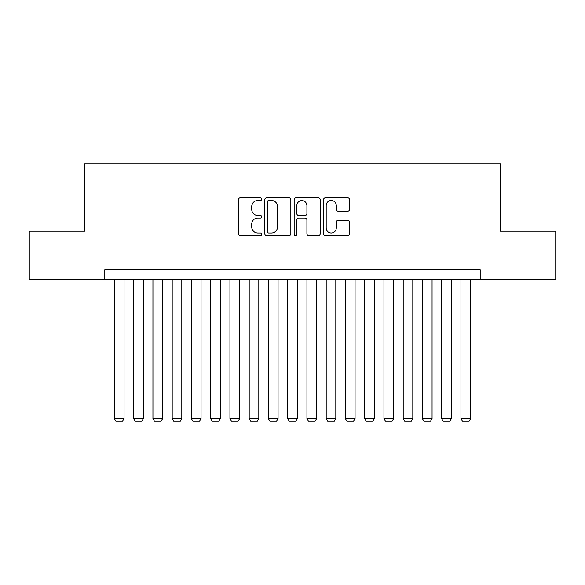 <?xml version="1.0" encoding="UTF-8"?>
<svg xmlns="http://www.w3.org/2000/svg" width="585" height="585" viewBox="0 0 585 585"><rect width="100%" height="100%" fill="white"/><g stroke="black" fill="none" stroke-linecap="round" stroke-linejoin="round"><path stroke-width="0.88" d="M261.7 199.178A1.324 1.324 0 0 0 260.376 197.854L240.303 197.854A1.887 1.887 0 0 0 238.409 199.741L238.409 233.759A1.887 1.887 0 0 0 240.303 235.645L260.376 235.645A1.324 1.324 0 0 0 261.7 234.322A1.324 1.324 0 0 0 260.376 232.998L257.78 232.998A6.047 6.047 0 0 1 251.733 226.951L251.733 224.121A6.047 6.047 0 0 1 257.78 218.073L260.376 218.073A1.324 1.324 0 0 0 261.7 216.75A1.324 1.324 0 0 0 260.376 215.426L257.78 215.426A6.047 6.047 0 0 1 251.733 209.379L251.733 206.549A6.047 6.047 0 0 1 257.78 200.501L260.376 200.501A1.324 1.324 0 0 0 261.7 199.178M347.724 211.178A1.887 1.887 0 0 0 349.611 209.284L349.611 199.741A1.887 1.887 0 0 0 347.724 197.854L325.428 197.854A1.887 1.887 0 0 0 323.534 199.741L323.534 233.759A1.887 1.887 0 0 0 325.428 235.645L347.724 235.645A1.887 1.887 0 0 0 349.611 233.759L349.611 222.227A1.887 1.887 0 0 0 347.724 220.34L338.181 220.34A1.887 1.887 0 0 0 336.287 222.227L336.287 227.945A5.053 5.053 0 0 1 331.234 232.998A5.053 5.053 0 0 1 326.181 227.945L326.181 205.554A5.053 5.053 0 0 1 331.234 200.501A5.053 5.053 0 0 1 336.287 205.554L336.287 209.284A1.887 1.887 0 0 0 338.181 211.178L347.724 211.178M104.81 279.316L29.25 279.316L29.25 231.185L84.598 231.185L84.598 163.807L500.402 163.807L500.402 231.185L555.75 231.185L555.75 279.316L480.19 279.316L480.19 269.685L104.81 269.685L104.81 279.316L480.19 279.316M290.847 199.741A1.887 1.887 0 0 0 288.953 197.854L266.658 197.854A1.887 1.887 0 0 0 264.771 199.741L264.771 233.759A1.887 1.887 0 0 0 266.658 235.645L288.953 235.645A1.887 1.887 0 0 0 290.847 233.759L290.847 199.741M296.047 197.854L318.342 197.854A1.887 1.887 0 0 1 320.229 199.741L320.229 233.759A1.887 1.887 0 0 1 318.342 235.645L308.8 235.645A1.887 1.887 0 0 1 306.906 233.759L306.906 219.96A1.887 1.887 0 0 0 305.019 218.073L298.686 218.073A1.887 1.887 0 0 0 296.8 219.96L296.8 234.322A1.324 1.324 0 0 1 295.476 235.645A1.324 1.324 0 0 1 294.153 234.322L294.153 199.741A1.887 1.887 0 0 1 296.047 197.854M268.742 200.501A1.324 1.324 0 0 0 267.418 201.825L267.418 231.675A1.324 1.324 0 0 0 268.742 232.998L271.477 232.998A6.047 6.047 0 0 0 277.524 226.951L277.524 206.549A6.047 6.047 0 0 0 271.477 200.501L268.742 200.501M306.906 205.649A5.053 5.053 0 0 0 301.853 200.596A5.053 5.053 0 0 0 296.8 205.649L296.8 213.54A1.887 1.887 0 0 0 298.686 215.426L305.019 215.426A1.887 1.887 0 0 0 306.906 213.54L306.906 205.649M124.057 279.316L124.057 418.684L114.433 418.684L114.433 279.316M124.057 418.684L122.616 421.193L115.874 421.193L114.433 418.684M143.31 279.316L143.31 418.684L133.687 418.684L133.687 279.316M143.31 418.684L141.862 421.193L135.128 421.193L133.687 418.684M162.557 279.316L162.557 418.684L152.934 418.684L152.934 279.316M162.557 418.684L161.116 421.193L154.381 421.193L152.934 418.684M181.811 279.316L181.811 418.684L172.187 418.684L172.187 279.316M181.811 418.684L180.363 421.193L173.628 421.193L172.187 418.684M201.057 279.316L201.057 418.684L191.434 418.684L191.434 279.316M201.057 418.684L199.617 421.193L192.882 421.193L191.434 418.684M220.311 279.316L220.311 418.684L210.688 418.684L210.688 279.316M220.311 418.684L218.87 421.193L212.128 421.193L210.688 418.684M239.565 279.316L239.565 418.684L229.934 418.684L229.934 279.316M239.565 418.684L238.117 421.193L231.382 421.193L229.934 418.684M258.811 279.316L258.811 418.684L249.188 418.684L249.188 279.316M258.811 418.684L257.371 421.193L250.629 421.193L249.188 418.684M278.065 279.316L278.065 418.684L268.435 418.684L268.435 279.316M278.065 418.684L276.617 421.193L269.882 421.193L268.435 418.684M297.312 279.316L297.312 418.684L287.688 418.684L287.688 279.316M297.312 418.684L295.871 421.193L289.129 421.193L287.688 418.684M316.565 279.316L316.565 418.684L306.935 418.684L306.935 279.316M316.565 418.684L315.118 421.193L308.383 421.193L306.935 418.684M335.812 279.316L335.812 418.684L326.189 418.684L326.189 279.316M335.812 418.684L334.371 421.193L327.629 421.193L326.189 418.684M355.066 279.316L355.066 418.684L345.435 418.684L345.435 279.316M355.066 418.684L353.618 421.193L346.883 421.193L345.435 418.684M374.312 279.316L374.312 418.684L364.689 418.684L364.689 279.316M374.312 418.684L372.872 421.193L366.13 421.193L364.689 418.684M393.566 279.316L393.566 418.684L383.943 418.684L383.943 279.316M393.566 418.684L392.118 421.193L385.383 421.193L383.943 418.684M412.813 279.316L412.813 418.684L403.189 418.684L403.189 279.316M412.813 418.684L411.372 421.193L404.637 421.193L403.189 418.684M432.066 279.316L432.066 418.684L422.443 418.684L422.443 279.316M432.066 418.684L430.618 421.193L423.884 421.193L422.443 418.684M451.313 279.316L451.313 418.684L441.69 418.684L441.69 279.316M451.313 418.684L449.872 421.193L443.137 421.193L441.69 418.684M470.567 279.316L470.567 418.684L460.943 418.684L460.943 279.316M470.567 418.684L469.126 421.193L462.384 421.193L460.943 418.684"/></g></svg>
